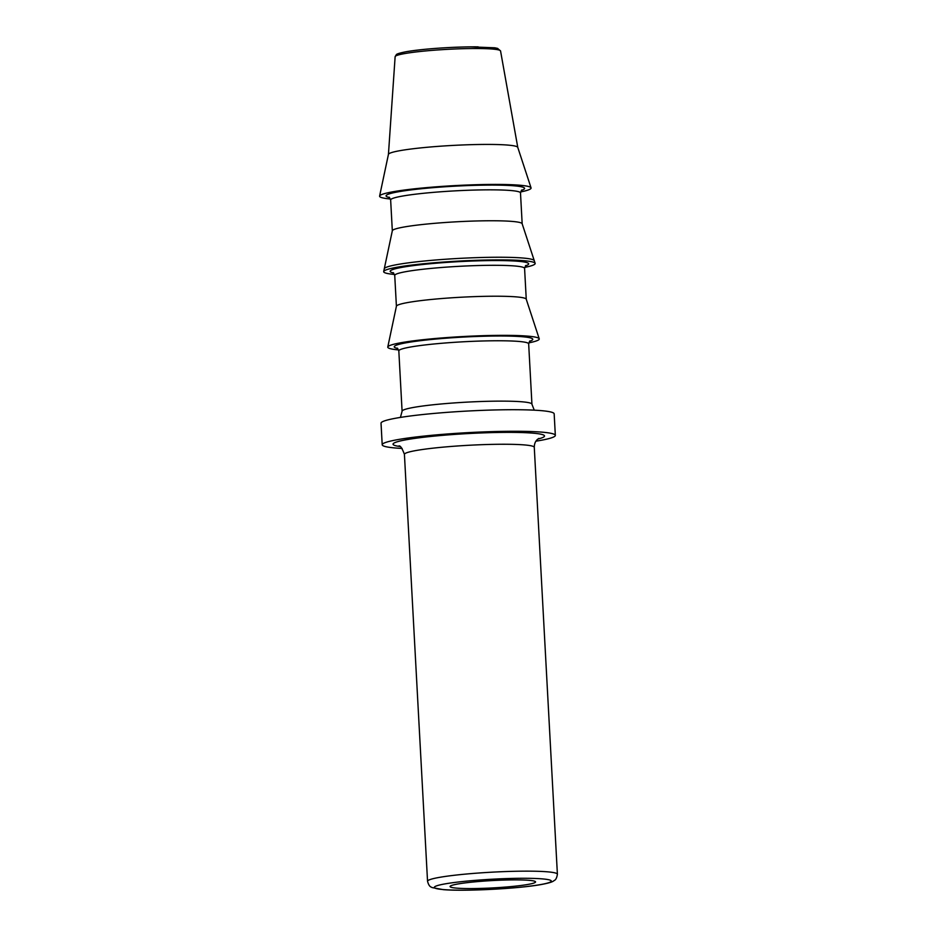 <?xml version="1.0" encoding="UTF-8"?>
<svg xmlns="http://www.w3.org/2000/svg" width="937" height="937" viewBox="0 0 937 937"><rect width="100%" height="100%" fill="white"/><g stroke="black" fill="none" stroke-linecap="round" stroke-linejoin="round"><path stroke-width="1.41" d="M528.737 342.872A75.85 6.536 176.9 0 0 539.232 338.807A75.85 6.536 176.9 0 0 509.096 335.376A75.85 6.536 176.9 0 0 430.341 338.96A75.85 6.536 176.9 0 0 387.777 347.006A75.85 6.536 176.9 0 0 398.647 349.923M539.232 338.807L526.231 299.172A65.016 5.599 176.9 0 0 500.405 296.244A65.016 5.599 176.9 0 0 432.906 299.313A65.016 5.599 176.9 0 0 396.421 306.212L387.777 347.006M524.65 267.408A75.85 6.536 176.9 0 0 535.144 263.344A75.85 6.536 176.9 0 0 505.008 259.912A75.85 6.536 176.9 0 0 426.253 263.496A75.85 6.536 176.9 0 0 383.69 271.543A75.85 6.536 176.9 0 0 394.559 274.459M384.275 268.79A75.124 6.465 176.9 0 1 426.429 260.814A75.124 6.465 176.9 0 1 504.422 257.277A75.124 6.465 176.9 0 1 534.266 260.662L522.143 223.72A65.016 5.599 176.9 0 0 496.317 220.781A65.016 5.599 176.9 0 0 428.818 223.849A65.016 5.599 176.9 0 0 392.334 230.748L383.69 271.543M520.562 191.944A75.85 6.536 176.9 0 0 531.056 187.88A75.85 6.536 176.9 0 0 500.92 184.448A75.85 6.536 176.9 0 0 422.165 188.032A75.85 6.536 176.9 0 0 379.602 196.079A75.85 6.536 176.9 0 0 390.471 198.995M517.786 147.437A64.782 5.575 176.9 0 0 517.763 147.367A64.782 5.575 176.9 0 0 492.03 144.45A64.782 5.575 176.9 0 0 424.777 147.496A64.782 5.575 176.9 0 0 388.433 154.371L379.602 196.079M467.106 888.557A42.809 3.689 176.9 0 0 511.977 886.496A42.809 3.689 176.9 0 0 535.566 881.916A42.809 3.689 176.9 0 0 518.536 879.902A42.809 3.689 176.9 0 0 473.653 881.963A42.809 3.689 176.9 0 0 450.076 886.543A42.809 3.689 176.9 0 0 467.106 888.557M535.941 441.186A86.696 7.473 176.9 0 0 555.336 435.389L554.165 413.826A86.696 7.473 176.9 0 0 519.684 409.75A86.696 7.473 176.9 0 0 428.795 413.92A86.696 7.473 176.9 0 0 381.031 423.208L382.202 444.77A86.696 7.473 176.9 0 0 402.114 448.436M555.336 435.389A86.696 7.473 176.9 0 0 520.855 431.301A86.696 7.473 176.9 0 0 429.954 435.482A86.696 7.473 176.9 0 0 382.202 444.77M534.254 410.16L531.935 404.222A65.016 5.599 176.9 0 0 506.085 401.153A65.016 5.599 176.9 0 0 415.161 407.15A65.016 5.599 176.9 0 0 402.09 411.249L400.427 417.41M529.92 340.904L528.667 343.856A65.016 5.599 176.9 0 0 502.818 340.787A65.016 5.599 176.9 0 0 411.893 346.784A65.016 5.599 176.9 0 0 398.822 350.883L402.09 411.249M529.464 341.337A69.35 5.973 176.9 0 0 505.184 336.032A69.35 5.973 176.9 0 0 408.204 342.427A69.35 5.973 176.9 0 0 397.757 348.47M525.833 265.44L524.579 268.392A65.016 5.599 176.9 0 0 498.73 265.323A65.016 5.599 176.9 0 0 407.806 271.32A65.016 5.599 176.9 0 0 394.735 275.419L396.41 306.27M525.388 265.874A69.35 5.973 176.9 0 0 501.096 260.58A69.35 5.973 176.9 0 0 404.116 266.963A69.35 5.973 176.9 0 0 393.669 273.007M521.745 189.977L520.492 192.928A65.016 5.599 176.9 0 0 494.642 189.86A65.016 5.599 176.9 0 0 403.718 195.856A65.016 5.599 176.9 0 0 390.647 199.956L392.322 230.807M521.3 190.41A69.35 5.973 176.9 0 0 497.008 185.116A69.35 5.973 176.9 0 0 400.029 191.499A69.35 5.973 176.9 0 0 389.581 197.543M395.133 56.677L396.386 54.569C396.503 54.779 395.309 53.749 407.115 51.547C424.742 48.853 445.907 47.283 470.585 46.85L494.783 47.799L497.594 48.384L500.557 50.973A52.788 4.544 176.9 0 0 479.568 48.537A52.788 4.544 176.9 0 0 405.744 53.397A52.788 4.544 176.9 0 0 395.133 56.677A52.788 4.544 176.9 0 0 395.133 56.688L388.433 154.406M478.175 46.862A50.645 4.357 176.9 0 0 407.361 51.523M427.541 881.272C429.251 887.573 431.36 886.812 432.062 887.573L443.295 889.646C464.272 891.462 517.376 888.744 540.216 884.704C551.179 882.759 552.83 881.459 553.556 881.003C554.177 880.183 556.367 880.71 557.398 874.244A65.016 5.599 176.9 0 0 531.537 871.176A65.016 5.599 176.9 0 0 440.613 877.173A65.016 5.599 176.9 0 0 427.541 881.272L404.421 454.375C402.125 448.179 400.263 445.38 398.846 445.977L398.869 445.989M527.976 878.309A58.516 5.036 176.9 0 0 446.153 883.696A58.516 5.036 176.9 0 0 457.654 890.15A58.516 5.036 176.9 0 0 539.489 884.762A58.516 5.036 176.9 0 0 527.976 878.309M538.916 438.387L537.545 439.336C535.402 441.163 534.313 443.822 534.277 447.347A65.016 5.599 176.9 0 0 508.416 444.279A65.016 5.599 176.9 0 0 417.492 450.275A65.016 5.599 176.9 0 0 404.421 454.375M537.92 439.031A75.85 6.536 176.9 0 0 514.343 432.402A75.85 6.536 176.9 0 0 408.274 439.394A75.85 6.536 176.9 0 0 399.912 446.504M397.265 348.095L398.822 350.883M393.177 272.632L394.735 275.419M389.089 197.168L390.647 199.956M534.277 447.347L557.398 874.244M500.557 50.973L517.774 147.402M517.763 147.367L531.056 187.88M520.492 192.928L522.167 223.779M534.266 260.662L535.144 263.344M524.579 268.392L526.254 299.243M528.667 343.856L531.935 404.222"/></g></svg>
